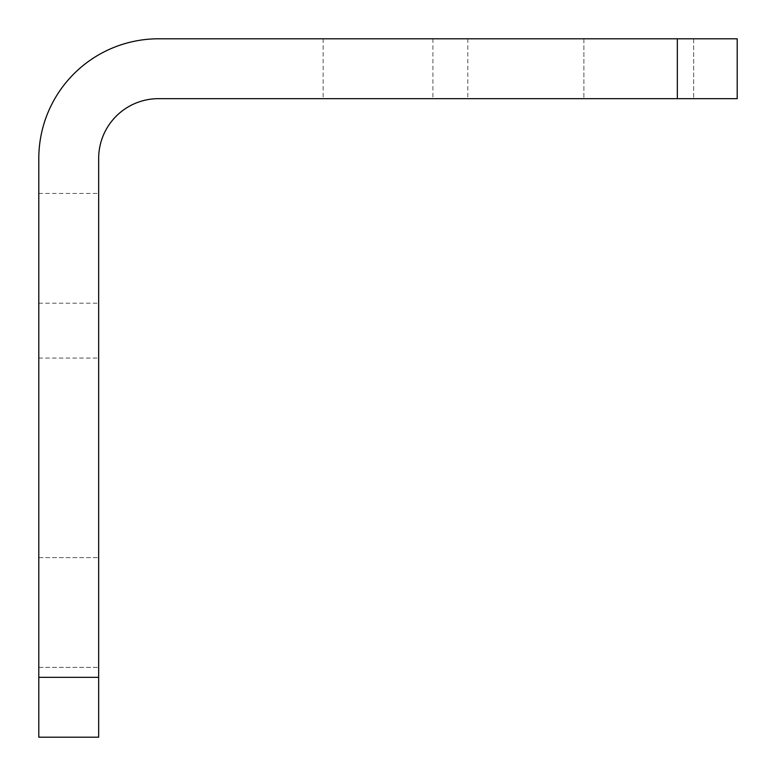 <?xml version="1.0" encoding="UTF-8"?>
<svg xmlns="http://www.w3.org/2000/svg" width="776" height="776" viewBox="0 0 776 776"><rect width="100%" height="100%" fill="white"/><g stroke="black" fill="none" stroke-linecap="round" stroke-linejoin="round"><path stroke-width="0.58" stroke-dasharray="3.88 2.91" d="M638.774 98.659L693.647 98.659L638.774 98.659M378.019 98.659L432.901 98.659L378.019 98.659M677.341 98.659L158.527 98.659A59.859 59.859 0 0 0 98.659 158.527L98.659 737.2L98.659 358.066L98.659 737.2L38.8 737.2L38.8 158.527A119.727 119.727 0 0 1 158.527 38.8L737.2 38.8L467.821 38.8L737.2 38.8L737.2 98.659L467.821 98.659L737.2 98.659L737.2 38.8L737.2 98.659L677.341 98.659L677.341 38.8M638.774 38.8L693.647 38.8L638.774 38.8M378.019 38.8L432.901 38.8L378.019 38.8M38.8 612.487L38.8 667.36L38.8 612.487M38.8 248.32L38.8 303.193L38.8 248.32M38.8 737.2L38.8 358.066L38.8 737.2L98.659 737.2L38.8 737.2M98.659 612.487L98.659 667.36L98.659 612.487M98.659 248.32L98.659 303.193L98.659 248.32M98.659 677.341L38.8 677.341M467.821 38.8L467.821 98.659M38.8 358.066L98.659 358.066M38.8 557.614L98.659 557.614L38.8 557.614M38.8 667.36L98.659 667.36L38.8 667.36M38.8 193.447L98.659 193.447M38.8 303.193L98.659 303.193M432.901 38.8L432.901 98.659M323.146 38.8L323.146 98.659M693.647 38.8L693.647 98.659L693.647 38.8M583.901 38.8L583.901 98.659L583.901 38.8"/><path stroke-width="1.16" d="M677.341 38.8L737.2 38.8L737.2 98.659L677.341 98.659L677.341 38.8L158.527 38.8A119.727 119.727 0 0 0 38.8 158.527L38.8 737.2L98.659 737.2L98.659 158.527A59.859 59.859 0 0 1 158.527 98.659L677.341 98.659M98.659 677.341L38.8 677.341"/></g></svg>
